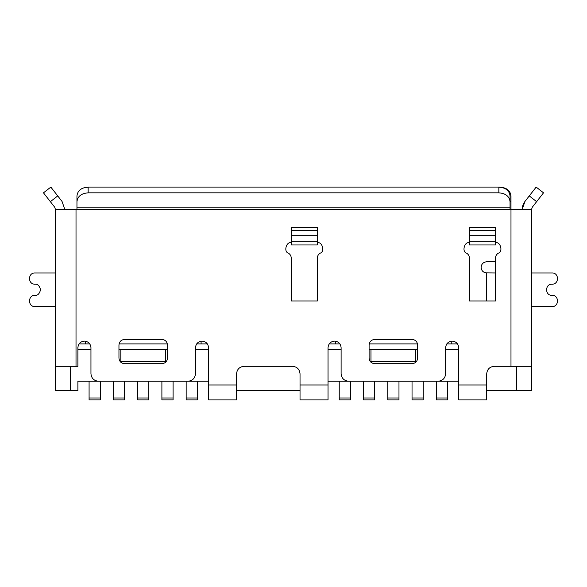 <?xml version="1.0" encoding="UTF-8"?>
<svg xmlns="http://www.w3.org/2000/svg" width="587" height="587" viewBox="0 0 587 587"><rect width="100%" height="100%" fill="white"/><g stroke="black" fill="none" stroke-linecap="round" stroke-linejoin="round"><path stroke-width="0.88" d="M387.772 381.242L387.772 399.908L398.977 399.908L398.977 381.242M387.772 398.037L398.977 398.037M412.037 381.242L412.037 399.908L423.242 399.908L423.242 381.242M412.037 398.037L423.242 398.037M436.31 381.242L436.31 399.908L447.507 399.908L447.507 381.242M436.31 398.037L447.507 398.037M186.16 381.242L186.16 399.908L197.364 399.908L197.364 381.242M186.16 398.037L197.364 398.037M161.895 381.242L161.895 399.908L173.092 399.908L173.092 381.242M161.895 398.037L173.092 398.037M137.622 381.242L137.622 399.908L148.827 399.908L148.827 381.242M137.622 398.037L148.827 398.037M113.357 381.242L113.357 399.908L124.554 399.908L124.554 381.242M113.357 398.037L124.554 398.037M89.085 381.242L89.085 399.908L100.289 399.908L100.289 381.242M89.085 398.037L100.289 398.037M339.235 381.242L339.235 399.908L350.439 399.908L350.439 381.242M339.235 398.037L350.439 398.037M374.704 398.037L363.507 398.037L363.507 399.908L374.704 399.908L374.704 381.242M363.507 398.037L363.507 381.242M208.561 381.242L77.888 381.242L77.888 390.575L55.486 390.575L55.486 209.493L531.514 209.493L531.514 390.575L486.711 390.575M77.888 349.507L90.956 349.507M118.956 349.507L167.493 349.507M195.493 349.507L208.561 349.507M328.038 349.507L341.106 349.507M369.106 349.507L370.969 349.507L370.969 361.453L415.772 361.453L415.772 349.507L370.969 349.507M458.711 349.507L445.643 349.507M417.643 349.507L415.772 349.507M458.711 381.242L328.038 381.242M300.03 390.575L236.561 390.575M415.772 362.267L415.772 361.453M370.969 362.267L370.969 361.453M79.062 343.901L89.782 343.901M119.066 343.901L167.376 343.901M196.667 343.901L207.387 343.901M329.204 343.901L339.932 343.901M369.216 343.901L417.526 343.901M446.817 343.901L457.537 343.901M165.622 362.267L165.622 349.507M120.819 362.267L120.819 349.507M165.622 361.453L120.819 361.453M531.514 366.303L494.181 366.303C489.675 366.78 487.188 369.267 486.711 373.772L486.711 384.969L458.711 384.969L458.711 347.636C458.293 343.696 456.114 341.517 452.173 341.106C448.233 341.517 446.061 343.696 445.643 347.636L445.643 373.772C445.166 378.277 442.679 380.765 438.173 381.242L348.568 381.242C344.07 380.765 341.575 378.277 341.106 373.772L341.106 347.636C340.687 343.696 338.508 341.517 334.568 341.106C330.628 341.517 328.449 343.696 328.038 347.636L328.038 399.908L300.03 399.908L300.03 373.772C299.561 369.267 297.073 366.78 292.568 366.303L244.031 366.303C239.525 366.78 237.038 369.267 236.561 373.772L236.561 384.969L208.561 384.969L208.561 347.636C208.143 343.696 205.971 341.517 202.031 341.106C198.09 341.517 195.911 343.696 195.493 347.636L195.493 373.772C195.016 378.277 192.529 380.765 188.023 381.242L98.418 381.242C93.92 380.765 91.425 378.277 90.956 373.772L90.956 347.636C90.537 343.696 88.358 341.517 84.418 341.106C80.478 341.517 78.298 343.696 77.888 347.636L77.895 347.247M84.807 341.113L84.036 341.113M55.486 366.303L77.888 366.303L77.888 347.636M161.895 363.691C165.27 363.338 167.134 361.467 167.493 358.092L167.493 345.024C167.134 341.649 165.27 339.778 161.895 339.425L124.554 339.425C121.179 339.778 119.315 341.649 118.956 345.024L118.956 358.092C119.315 361.467 121.179 363.338 124.554 363.691L161.895 363.691M374.704 363.691L412.037 363.691C415.42 363.338 417.284 361.467 417.643 358.092L417.643 345.024C417.284 341.649 415.42 339.778 412.037 339.425L374.704 339.425C371.329 339.778 369.458 341.649 369.106 345.024L369.106 358.092C369.458 361.467 371.329 363.338 374.704 363.691M317.354 227.749L317.354 227.36L291.225 227.36L291.225 230.596L291.225 227.36L291.225 230.596L317.354 230.596L317.354 227.36M291.225 242.725C286.251 241.411 283.462 251.823 288.422 253.173C290.213 254.296 291.145 255.91 291.225 258.023L291.225 300.97L317.354 300.97L317.354 258.023C317.435 255.91 318.367 254.296 320.157 253.173C325.117 251.823 322.329 241.411 317.354 242.725M495.523 227.749L495.523 227.36L469.387 227.36L469.387 244.962L495.523 244.962L495.523 227.36M469.387 242.725C464.42 241.411 461.624 251.823 466.592 253.173C468.382 254.296 469.314 255.91 469.387 258.023L469.387 300.97L495.523 300.97L495.523 258.023C495.597 255.91 496.536 254.296 498.326 253.173C503.286 251.823 500.498 241.411 495.523 242.725M90.956 347.636L90.941 347.247M317.354 258.023L317.369 257.642M291.211 257.642L291.225 258.023M291.225 241.228L317.354 241.228L317.354 244.962L291.225 244.962L291.225 230.596M317.354 241.228L317.354 230.596M495.523 258.023L495.538 257.642M469.373 257.642L469.387 258.023M469.387 238.337L469.387 237.911M469.387 227.36L469.387 230.596L495.523 230.596M208.561 384.969L208.561 399.908L236.561 399.908L236.561 384.969M458.711 384.969L458.711 399.908L486.711 399.908L486.711 384.969M510.044 209.493L510.044 195.919C509.384 190.555 505.649 187.613 498.847 187.092L88.153 187.092L88.153 192.837C81.351 193.365 77.616 196.307 76.956 201.664L76.956 195.919C77.616 190.555 81.351 187.613 88.153 187.092M76.956 201.451L76.956 209.493M291.225 235.277L317.354 235.277M469.387 241.228L495.523 241.228M469.387 235.277L495.523 235.277M510.983 366.303L510.983 201.451L510.044 201.451L510.044 207.196L76.956 207.196L76.956 201.664M524.954 201.451L522.181 209.493C522.21 206.507 523.134 203.821 524.954 201.451L529.269 195.919L536.628 201.664L532.306 207.196L531.514 209.493M510.044 201.664C509.384 196.307 505.649 193.365 498.847 192.837L88.153 192.837M64.819 209.493L62.046 201.451L57.731 195.919L50.372 201.664L54.694 207.196L55.486 209.493L54.694 207.196M486.711 300.97L486.711 272.962C483.314 272.632 481.443 270.768 481.113 267.364C481.443 263.967 483.314 262.096 486.711 261.765L495.523 261.765M536.628 201.664L543.217 193.226M529.269 195.919L536.166 187.092L543.525 192.837M57.731 195.919L50.834 187.092L43.475 192.837L50.372 201.664M495.523 272.962L485.625 272.86C482.83 272.082 481.325 270.255 481.113 267.364L481.127 266.975M486.322 261.78L486.711 261.765M510.983 201.451L510.983 195.919C510.316 190.555 506.581 187.613 499.779 187.092L498.847 187.092L498.847 192.837M55.486 272.962L34.949 272.962C27.728 272.654 27.728 284.475 34.949 284.167C37.597 283.851 39.468 285.715 40.554 289.765C39.468 293.816 37.597 295.687 34.949 295.364C27.728 295.063 27.728 306.876 34.949 306.568L55.486 306.568M531.514 272.962L552.051 272.962C559.272 272.617 559.272 284.512 552.051 284.167C559.272 284.512 559.272 272.617 552.051 272.962M552.051 306.568C559.272 306.913 559.272 295.019 552.051 295.364C544.824 295.716 544.824 283.822 552.051 284.167C544.824 283.822 544.824 295.716 552.051 295.364C559.272 295.019 559.272 306.913 552.051 306.568L531.514 306.568M70.418 390.575L70.418 366.303M516.582 366.303L516.582 390.575M85.357 341.172L85.357 343.901M201.092 343.901L201.092 341.172M335.5 341.172L335.5 343.901M451.242 343.901L451.242 341.172M76.016 366.303L76.016 209.493M328.038 384.969L300.03 384.969"/></g></svg>
